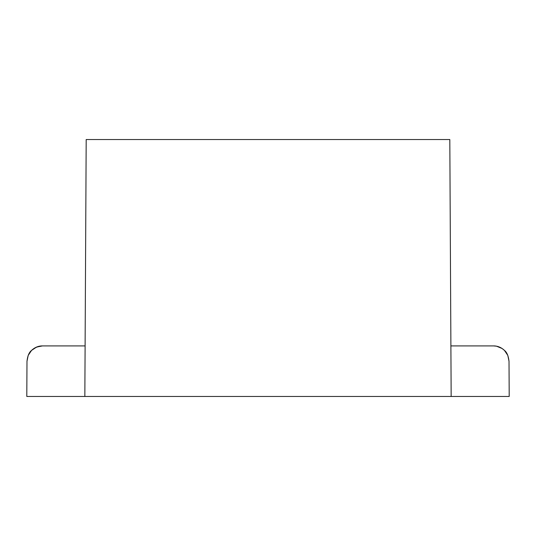 <?xml version="1.0" encoding="UTF-8"?>
<svg xmlns="http://www.w3.org/2000/svg" width="536" height="536" viewBox="0 0 536 536"><rect width="100%" height="100%" fill="white"/><g stroke="black" fill="none" stroke-linecap="round" stroke-linejoin="round"><path stroke-width="0.8" d="M449.811 139.534L451.158 396.466L449.811 139.534L86.189 139.534L84.842 396.466L86.189 139.534L449.811 139.534M493.535 345.908L450.89 345.908L493.535 345.908C497.569 345.888 501.207 347.388 504.456 350.41C506.895 352.293 508.416 355.924 509.019 361.304L509.2 396.466L26.8 396.466L26.981 361.304L26.8 396.466L509.2 396.466L509.019 361.304L507.813 355.408L504.456 350.41L502.111 348.5L496.55 346.202L493.535 345.908L496.55 346.202L501.254 347.965M35.188 347.723L39.45 346.202L42.465 345.908L36.555 347.08L31.544 350.41L28.187 355.408L26.981 361.304C27.584 355.924 29.105 352.293 31.544 350.41C34.793 347.388 38.431 345.888 42.465 345.908L85.11 345.908L42.465 345.908M448.056 396.466L87.314 396.466L448.056 396.466"/></g></svg>
